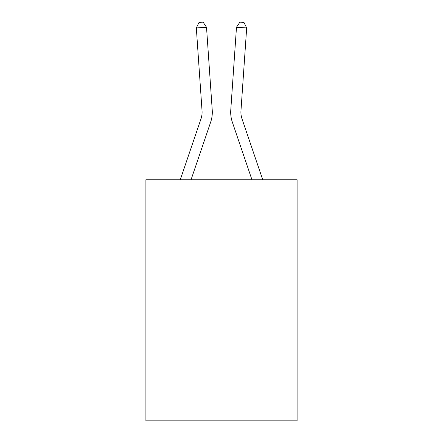 <?xml version="1.0" encoding="UTF-8"?>
<svg xmlns="http://www.w3.org/2000/svg" width="443" height="443" viewBox="0 0 443 443"><rect width="100%" height="100%" fill="white"/><g stroke="black" fill="none" stroke-linecap="round" stroke-linejoin="round"><path stroke-width="0.66" d="M297.098 179.753L297.098 420.85L145.902 420.85L145.902 179.753L297.098 179.753M212.236 110.141L206.516 27.239L212.236 110.141A30.65 30.65 0 0 1 210.669 122.124L191.049 179.753M180.257 179.753L201 118.835A20.433 20.433 0 0 0 202.041 110.844L196.327 27.942L199.018 22.432L203.093 22.15L206.516 27.239L196.327 27.942M262.743 179.753L242 118.835A20.433 20.433 0 0 1 240.959 110.844L246.673 27.942L236.484 27.239L230.764 110.141A30.65 30.65 0.4 0 0 232.331 122.124L251.951 179.753L232.331 122.124M201 118.835A20.433 20.433 0 0 0 202.041 110.844A20.433 20.433 0 0 1 201 118.835A20.433 20.433 0 0 0 202.041 110.844A20.433 20.433 0 0 1 201 118.835A20.433 20.433 0 0 0 202.041 110.844A20.433 20.433 0 0 1 201 118.835A20.433 20.433 0 0 0 202.041 110.844A20.433 20.433 0 0 1 201 118.835A20.433 20.433 0 0 0 202.041 110.844A20.433 20.433 0 0 1 201 118.835A20.433 20.433 0 0 0 202.041 110.844A20.433 20.433 0 0 1 201 118.835A20.433 20.433 0 0 0 202.041 110.844A20.433 20.433 0 0 1 201 118.835A20.433 20.433 0 0 0 202.041 110.844M242 118.835A20.433 20.433 -179.6 0 1 240.959 110.844M246.673 27.942L243.982 22.432L239.907 22.15L236.484 27.239L230.764 110.141"/></g></svg>
